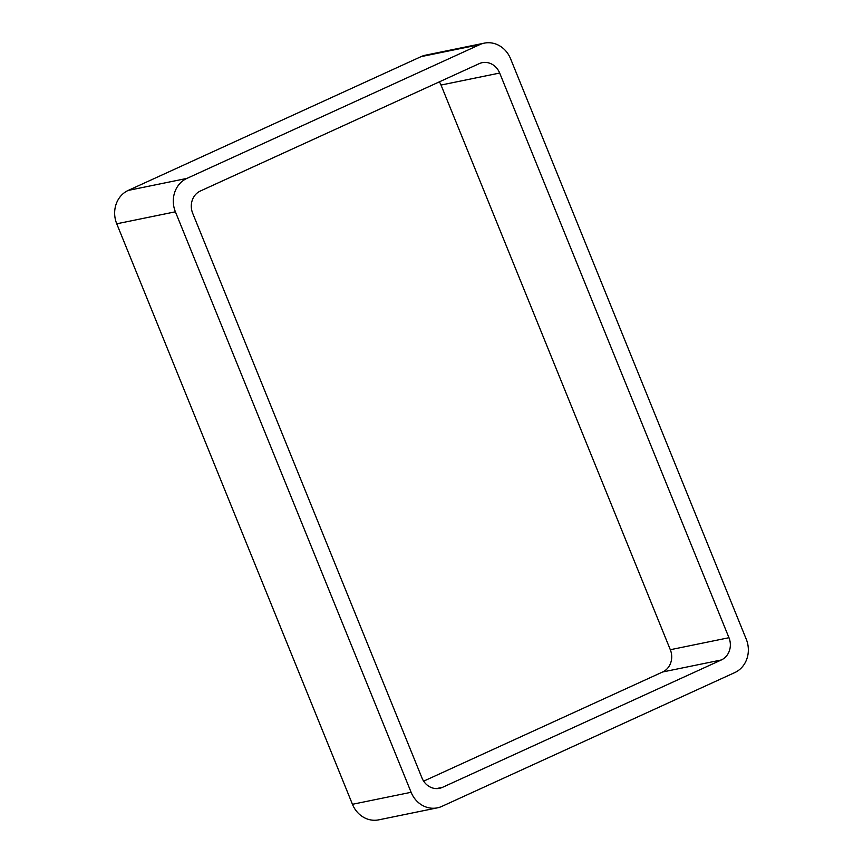 <?xml version="1.0" encoding="UTF-8"?>
<svg xmlns="http://www.w3.org/2000/svg" width="863" height="863" viewBox="0 0 863 863"><rect width="100%" height="100%" fill="white"/><g stroke="black" fill="none" stroke-linecap="round" stroke-linejoin="round"><path stroke-width="1.29" d="M411.112 792.288L175.394 211.802A25.717 23.096 -101.6 0 1 186.872 178.414L479.796 44.617L421.133 56.613L128.22 190.421A25.717 23.096 -101.6 0 0 116.742 223.797L352.449 804.294A25.717 23.096 -101.6 0 0 378.728 819.85L437.379 807.844A25.717 23.096 -101.6 0 1 411.112 792.288L352.449 804.294M479.796 44.617A25.717 23.096 -101.6 0 1 484.272 43.15A25.717 23.096 -101.6 0 1 510.551 58.706L746.258 639.203A25.717 23.096 -101.6 0 1 734.78 672.579L441.867 806.387A25.717 23.096 -101.6 0 1 437.379 807.844M421.133 56.613A25.717 23.096 -101.6 0 1 425.621 55.156L484.272 43.15M728.965 637.714A17.152 15.405 -101.6 0 1 721.317 659.968L442.482 787.347A17.152 15.405 -101.6 0 1 439.494 788.318A17.152 15.405 -101.6 0 1 421.975 777.951L192.686 213.28A17.152 15.405 -101.6 0 1 200.335 191.025L479.181 63.657A17.152 15.405 -101.6 0 1 482.169 62.675A17.152 15.405 -101.6 0 1 499.677 73.042L728.965 637.714L670.314 649.72L441.025 85.049A17.152 15.405 -101.6 0 0 439.343 81.845M423.657 781.155L662.665 671.975A17.152 15.405 -101.6 0 0 670.314 649.72M186.872 178.414L128.22 190.421M175.394 211.802L116.742 223.797M499.677 73.042L441.025 85.049M442.482 787.347L436.354 788.599M721.317 659.968L662.665 671.975"/></g></svg>

